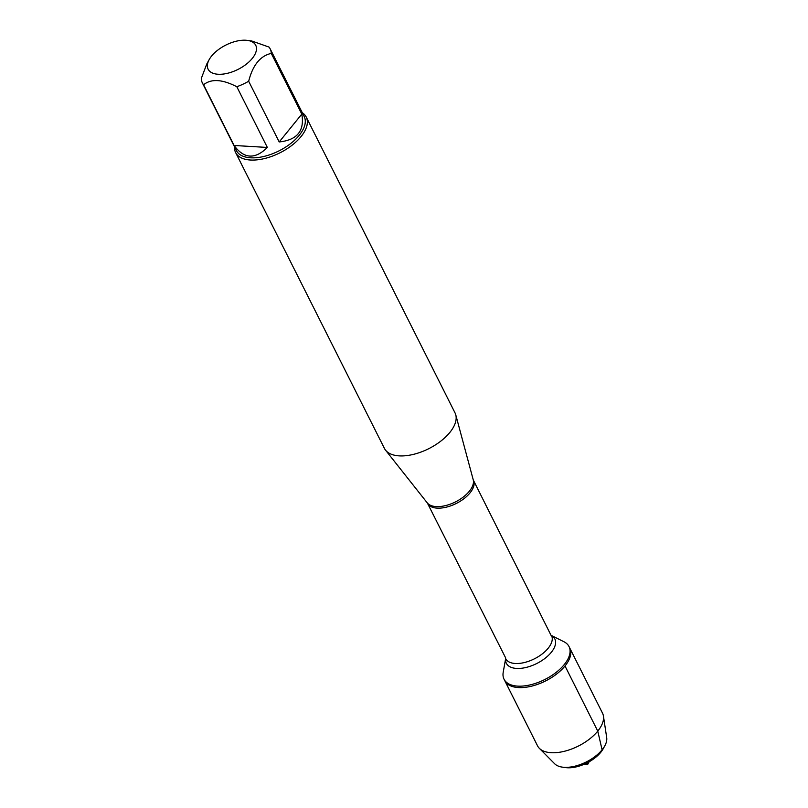 <?xml version="1.0" encoding="UTF-8"?>
<svg xmlns="http://www.w3.org/2000/svg" width="808" height="808" viewBox="0 0 808 808"><rect width="100%" height="100%" fill="white"/><g stroke="black" fill="none" stroke-linecap="round" stroke-linejoin="round"><path stroke-width="1.21" d="M564.277 664.54A36.37 18.564 153.3 0 1 530.765 684.74A36.37 18.564 153.3 0 1 504.051 679.245A36.37 18.564 153.3 0 1 503.212 672.246L505.636 658.631A25.684 13.11 -26.7 0 0 524.503 662.51A25.684 13.11 -26.7 0 0 548.167 648.238A25.684 13.11 -26.7 0 0 551.521 635.543L563.903 641.724A36.37 18.564 153.3 0 1 569.024 646.562A36.37 18.564 153.3 0 1 564.277 664.54M565.004 665.984A36.37 18.564 -26.7 0 0 569.751 648.006A36.37 18.564 153.3 0 1 545.602 680.932A36.37 18.564 153.3 0 1 504.768 680.679A36.37 18.564 -26.7 0 0 531.492 686.184A36.37 18.564 -26.7 0 0 565.004 665.984L597.758 731.109L602.091 749.794L600.819 752.248L599.95 752.197M256.5 48.45A26.644 13.605 -26.7 0 0 247.45 40.4A26.644 13.605 -26.7 0 0 211.595 56.055A26.644 13.605 -26.7 0 0 209.141 59.671A26.644 13.605 -26.7 0 0 227.412 73.316A26.644 13.605 -26.7 0 0 256.5 48.45M209.141 59.671L206.737 64.074L201.303 78.447A37.936 19.372 -26.7 0 0 202.394 82.972A37.936 19.372 -26.7 0 0 203.566 84.769C211.211 78.588 222.291 79.245 236.815 86.729A37.936 19.372 -26.7 0 0 248.672 81.244C252.763 65.125 260.297 55.843 271.266 53.399A37.936 19.372 -26.7 0 0 270.175 48.874A37.936 19.372 -26.7 0 0 269.014 47.076L251.833 41.016L247.45 40.4M270.175 48.874L304.202 116.524A37.936 19.372 153.3 0 1 279.012 150.874A37.936 19.372 153.3 0 1 236.421 150.611L202.394 82.972M248.672 81.244L279.204 141.945C297.192 140.067 304.727 130.785 301.808 114.11L271.266 53.399M203.566 84.769L234.098 145.48C243.976 158.934 255.065 159.59 267.347 147.44L236.815 86.729M235.613 152.54L384.416 448.389A39.511 20.17 -26.7 0 0 385.557 450.177A39.511 20.17 -26.7 0 0 428.785 448.662A39.511 20.17 -26.7 0 0 455.773 414.868A39.511 20.17 -26.7 0 0 455.015 412.878L306.222 117.029A39.511 20.17 153.3 0 1 301.061 136.562A39.511 20.17 153.3 0 1 264.65 158.519A39.511 20.17 153.3 0 1 235.613 152.54A39.511 20.17 153.3 0 1 234.492 146.783M302.273 112.696A39.511 20.17 153.3 0 1 306.222 117.029M267.347 147.44L234.098 145.48M301.808 114.11L279.204 141.945M504.051 679.245L537.532 745.814A36.37 18.564 -26.7 0 0 539.34 748.319A36.37 18.564 -26.7 0 0 578.356 746.067A36.37 18.564 -26.7 0 0 603.435 716.08A36.37 18.564 -26.7 0 0 602.505 713.141L569.024 646.562M562.368 767.135L565.65 767.6A26.139 13.342 -26.7 0 0 603.233 748.703L604.818 745.794A29.522 15.069 153.3 0 1 562.368 767.135A29.522 15.069 153.3 0 1 554.662 763.772L539.34 748.319M603.435 716.08L606.697 737.593A29.522 15.069 153.3 0 1 604.818 745.794M586.871 762.994L587.638 764.52L589.032 761.843M385.557 450.177L427.24 502.859A25.876 13.211 -26.7 0 0 446.743 505.283A25.876 13.211 -26.7 0 0 469.347 491.234A25.876 13.211 -26.7 0 0 473.215 479.74L455.773 414.868M551.026 635.3L473.387 480.184A25.684 13.11 153.3 0 1 470.034 492.88A25.684 13.11 153.3 0 1 446.37 507.151A25.684 13.11 153.3 0 1 427.493 503.263L505.727 658.076M551.541 635.573A27.139 13.857 153.3 0 1 551.298 652.319A27.139 13.857 153.3 0 1 522.322 668.165A27.139 13.857 153.3 0 1 505.646 658.651M584.568 764.085L587.638 764.52L589.133 761.793"/></g></svg>
